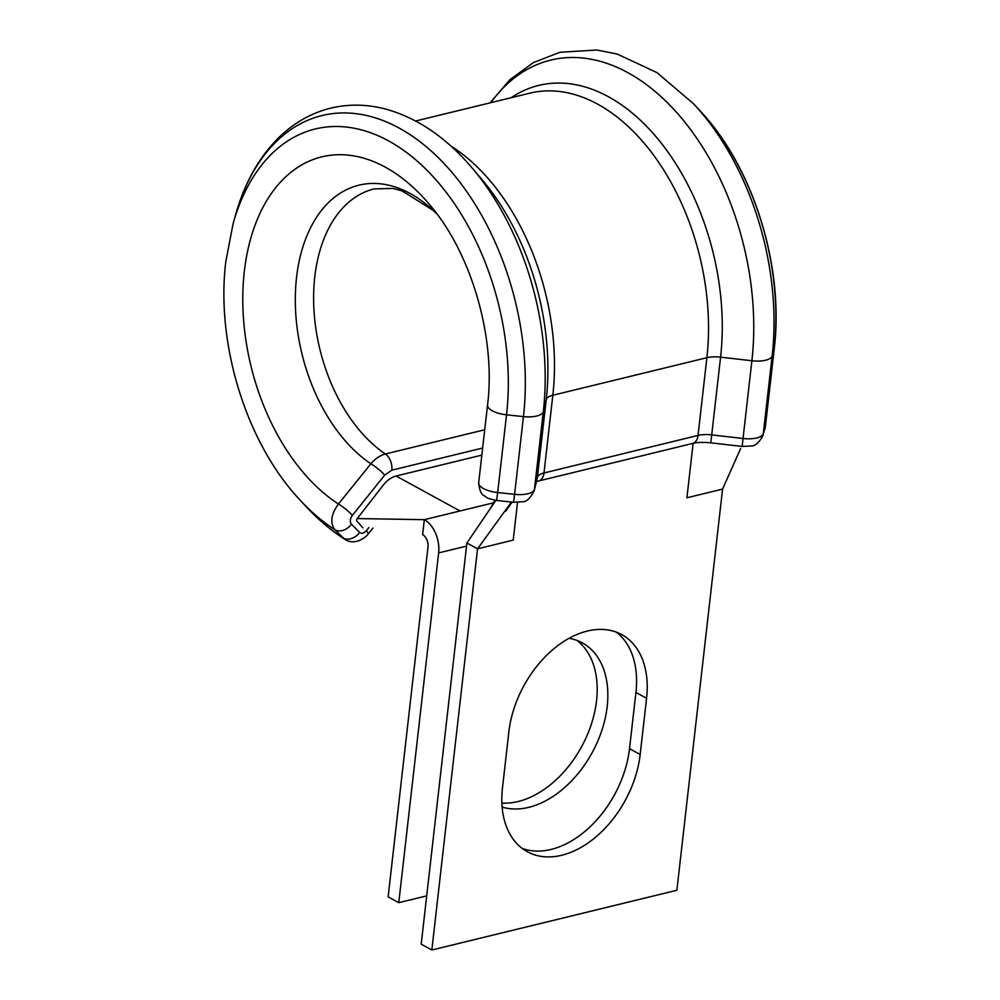 <?xml version="1.0" encoding="UTF-8"?>
<svg xmlns="http://www.w3.org/2000/svg" width="1000" height="1000" viewBox="0 0 1000 1000"><rect width="100%" height="100%" fill="white"/><g stroke="black" fill="none" stroke-linecap="round" stroke-linejoin="round"><path stroke-width="1.5" d="M587.288 631.062A91.713 61.312 118.7 0 0 508.862 731.85L502.463 788.05A91.713 61.312 118.7 0 0 527.263 851.7A91.713 61.312 118.7 0 0 596.663 836.3A91.713 61.312 118.7 0 0 640.175 754.475L646.575 698.275A91.713 61.312 118.7 0 0 621.763 634.612A91.713 61.312 118.7 0 0 587.288 631.062M490.825 102.675A226.275 143.625 -103.7 0 1 667.113 102.438A226.275 143.625 -103.7 0 1 751.888 360.763L743.037 438.488A19.587 7.588 6.5 0 0 756.725 437.95A19.587 7.588 6.5 0 0 763.288 433.7L765.25 427.312L774.1 349.588A215.113 136.537 -103.7 0 0 699.475 110.162C753.363 166.825 784.35 266.537 774.212 349.05A19.587 7.588 -173.5 0 1 774.1 349.588L772.15 355.975A19.587 7.588 -173.5 0 1 765.575 360.225A19.587 7.588 -173.5 0 1 751.888 360.763L720.575 357.163A19.587 7.588 6.5 0 0 706.888 357.7L552.837 395.25A19.587 7.588 6.5 0 0 546.225 399.663L543.312 411.613A19.587 7.588 -173.5 0 1 536.688 416.025A19.587 7.588 -173.5 0 1 523.45 416.613L506.538 414.812A215.113 136.537 -103.7 0 0 402.438 149.512A215.113 136.537 -103.7 0 0 233.062 223.863L225.787 261.675C215.65 344.188 246.637 443.913 300.525 500.575L306.45 506.938C318.412 519.788 331.138 530.525 344.625 539.163L334.9 529.725C329.875 522.737 331.062 514.175 338.45 504.025L370.875 463.787C375.325 458.6 380.163 455.337 385.375 453.988L484.725 429.762M576.838 640.375A91.713 61.312 -61.3 0 1 596.538 700.725A91.713 61.312 -61.3 0 1 501.875 803.088M569.038 638.312A91.713 61.312 -61.3 0 1 582.375 642.9A91.713 61.312 -61.3 0 1 607.175 706.55A91.713 61.312 -61.3 0 1 502.125 807.075M396.125 476.012L459.988 510.975L424.325 519.675A26.113 16.575 76.3 0 1 438.638 552.913L398.775 902.675L388.137 896.85L427.987 547.087A9.787 6.212 76.3 0 0 422.625 534.625L424.325 519.675L357.25 518.575L383.3 485.1A22.85 15.275 -61.3 0 1 396.125 476.012L481.838 455.112M398.775 902.675L426.7 895.875M362.9 527.85L356.962 521.112A1.963 1.312 -61.3 0 1 357.25 518.575M478.762 482.375A19.587 7.588 6.5 0 0 478.688 482.738A19.587 7.588 6.5 0 0 497.675 492.537L506.538 414.812A19.587 7.588 -173.5 0 1 487.55 405.012C496.125 337.275 471.075 252.062 428.775 203.675A186.488 118.362 -103.7 0 0 244.325 271.438A186.488 118.362 -103.7 0 0 338.45 504.025A13.05 2.487 38.8 0 1 352.337 515.45C349.975 518.888 349.663 521.8 351.425 524.188L359.663 532.413C361.662 533.962 363.9 533.387 366.35 530.688A13.05 2.487 38.8 0 1 368.025 534.2L368.025 534.2C365.037 538.425 353.612 545.775 344.588 539.125M431.838 950L477.55 548.825L466.9 542.987L421.2 944.175L431.838 950L676.875 890.263L722.575 489.087L686.912 497.788L693.112 443.325M522.163 848.388A91.713 61.312 118.7 0 0 629.525 748.65L635.925 692.45A91.713 61.312 118.7 0 0 616.225 632.1M722.575 489.087L740.625 448.537M511.425 502.038L477.55 548.825L513.212 540.125L517.513 502.413M495.863 500.375L466.9 542.987M306.45 506.938A226.575 143.812 -103.7 0 0 343.15 537.962A13.05 9.525 -45 0 0 359.663 532.413M300.525 500.575A215.113 136.537 -103.7 0 0 334.9 529.725A13.05 9.525 -45 0 0 351.425 524.188M437.125 214.188A150.188 95.325 -103.7 0 0 296.55 277.438A150.188 95.325 -103.7 0 0 370.875 463.787A13.05 2.487 38.7 0 1 384.675 475.15L352.337 515.45M511.175 97.713A204.513 129.812 -103.7 0 1 659.625 141.062A204.513 129.812 -103.7 0 1 720.575 357.163L711.725 434.888L743.037 438.488L742.15 446.438L751.3 445.975C755.138 446.087 759 442.65 762.875 435.688L765.362 426.775A19.587 7.588 6.5 0 1 765.25 427.312A13.05 12 17 0 1 764.837 429.288M534.212 490.712L537.125 478.762A13.05 12.025 -166.3 0 0 537.375 477.388L546.225 399.663A204.513 129.812 -103.7 0 0 481.7 179.262L471.925 167.75A226.275 143.625 -103.7 0 1 543.312 411.613L534.45 489.338A13.05 12.025 -166.3 0 1 534.212 490.712C530.188 498.425 526.263 502.113 522.413 501.763L513.525 502.262L514.587 494.338A19.587 7.588 6.5 0 0 527.837 493.75A19.587 7.588 6.5 0 0 534.45 489.338L537.375 477.388A19.587 7.588 -173.5 0 1 543.987 472.975L698.037 435.425A19.587 7.588 -173.5 0 1 711.725 434.888L710.837 442.837L742.15 446.438M437.212 214.312L433.062 210.325L402.038 190.85L392.875 188.438L374.188 188.9A142.95 90.738 -103.7 0 0 314.8 276.725A142.95 90.738 -103.7 0 0 385.375 453.988A13.05 8.287 76.3 0 1 391.825 470.175L384.675 475.15M762.875 435.688A13.05 12 17 0 0 763.288 433.7L772.15 355.975A226.575 143.812 -103.7 0 0 693.55 103.787L657.025 72.638L617.2 54.037L596.775 50L559.875 52.287L533.413 62.562L509.875 79.713L490.062 102.863M450.737 145.9A199.088 126.375 -103.7 0 1 552.837 395.25L543.987 472.975A13.05 8.287 76.3 0 1 538.562 481L692.613 443.45A13.05 8.287 76.3 0 0 698.037 435.425L706.888 357.7A199.088 126.375 -103.7 0 0 659.862 164.088A199.088 126.375 -103.7 0 0 529.875 93.162L415.625 121.013M513.525 502.262L496.613 500.462L497.675 492.537L514.587 494.338L523.45 416.613A226.575 143.812 -103.7 0 0 413.8 137.175A226.575 143.812 -103.7 0 0 235.4 215.487C244.587 182.525 259.625 156.025 280.487 135.975C295.175 122.137 311.837 112.888 330.475 108.212C349.162 103.713 368.212 104.188 387.65 109.637C418.625 118.763 446.725 138.125 471.925 167.75M459.988 510.975L493.787 502.738M438.638 552.913L466.55 546.112M482.65 448.038L391.825 470.175M366.35 530.688L368.85 527.575M629.525 748.65L640.175 754.475M635.925 692.45L646.575 698.275M699.475 110.162L693.55 103.787M774.212 349.05L765.362 426.775M487.55 405.012L478.688 482.738C479.325 490.138 481.238 494.538 484.438 495.925C487.762 497.512 484.212 497.85 496.613 500.462M233.062 223.863L235.4 215.487M511.262 502.025L505.712 511.2L512.15 502.113M495.062 500.262L489.875 509.175M538.562 481L536.425 481.637M692.613 443.45C697.25 442.287 703.325 442.088 710.837 442.837M368.025 534.2L372.912 528.1"/></g></svg>
